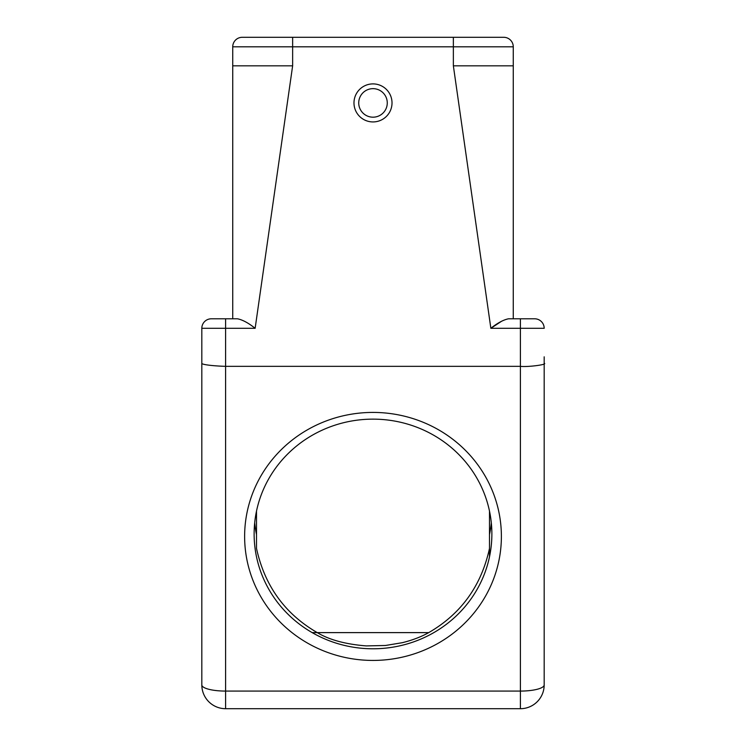 <?xml version="1.0" encoding="UTF-8"?>
<svg xmlns="http://www.w3.org/2000/svg" width="746" height="746" viewBox="0 0 746 746"><rect width="100%" height="100%" fill="white"/><g stroke="black" fill="none" stroke-linecap="round" stroke-linejoin="round"><path stroke-width="1.12" d="M373 83.897A19.023 19.023 180 0 1 389.468 112.432A19.023 19.023 180 0 1 356.532 112.432A19.023 19.023 180 0 1 373 83.897M544.179 356.83L544.179 363.209C548.319 364.542 527.59 367.237 520.4 366.342L520.4 328.305L490.859 328.305L453.363 65.825L453.363 37.3L503.764 37.3A9.511 9.511 0 0 1 513.267 46.812L513.267 65.825L513.267 46.812L232.733 46.812A9.511 9.511 0 0 1 242.236 37.3L453.363 37.3M489.497 511.113L489.497 548.413C481.319 585.824 461.065 613.893 428.736 632.617C421.229 636.823 412.426 640.18 402.346 642.688L385.468 645.486L366.267 645.905C345.622 644.274 329.284 639.844 317.264 632.617C284.935 613.893 264.681 585.824 256.503 548.413L256.503 511.113L256.503 548.413M489.497 556.814L489.497 534.584A118.875 114.828 180 0 0 491.316 522.853M544.179 363.209L544.179 684.921A23.779 23.779 0 0 1 520.4 708.7L225.6 708.7A23.779 23.779 0 0 1 201.821 684.921L201.821 363.255M222.131 366.239L218.466 366.025M201.821 363.209C201.206 364.617 213.356 365.988 225.6 366.342L225.6 691.076A23.779 6.154 0 0 1 201.821 684.921L201.821 328.305A9.511 9.511 0 0 1 211.332 318.794L237.461 318.794C242.553 319.792 248.446 322.962 255.141 328.305L225.6 328.305L225.6 366.342L520.4 366.342L520.4 691.076A23.779 6.154 -0 0 0 544.179 684.921M292.637 37.3L292.637 65.825L232.733 65.825L232.733 46.812M232.733 65.825L232.733 318.794M489.497 318.794L490.849 328.277C497.563 322.971 503.457 319.801 508.53 318.794L534.668 318.794A9.511 9.511 0 0 1 544.179 328.305L520.4 328.305L520.4 318.794M501.471 321.321L490.859 328.305M513.267 65.825L513.267 318.794L513.267 65.825L453.363 65.825M292.637 65.825L255.141 328.305M501.387 536.43A128.387 124.013 0 0 1 308.807 643.817A128.387 124.013 0 0 1 308.807 429.034A128.387 124.013 0 0 1 501.387 536.43M491.875 533.968A118.875 114.828 0 0 1 373 648.787A118.875 114.828 0 0 1 254.125 533.968A118.875 114.828 0 0 1 373 419.14A118.875 114.828 0 0 1 491.875 533.968M254.684 522.853A118.875 114.828 180 0 0 256.503 534.584M373 88.653A14.267 14.267 -0 0 0 360.644 110.054A14.267 14.267 -0 0 0 385.356 110.054A14.267 14.267 -0 0 0 373 88.653M428.736 632.617L312.182 632.617M225.6 318.794L225.6 328.305L201.821 328.305M520.4 708.7L520.4 691.076L225.6 691.076L225.6 708.7"/></g></svg>
